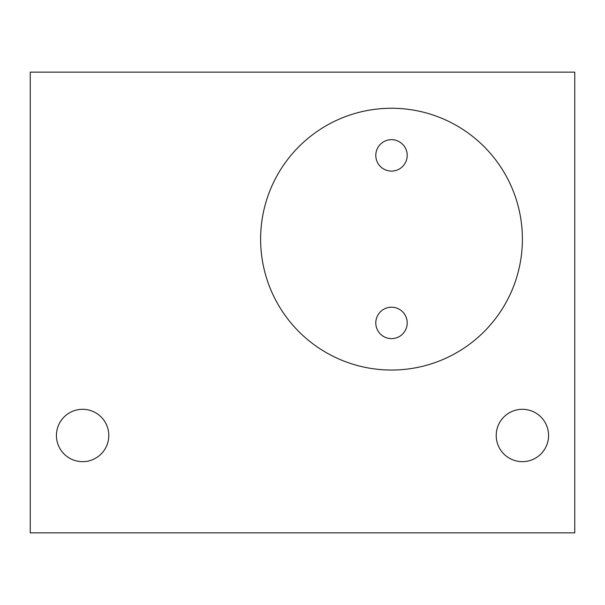 <?xml version="1.0" encoding="UTF-8"?>
<svg xmlns="http://www.w3.org/2000/svg" width="605" height="605" viewBox="0 0 605 605"><rect width="100%" height="100%" fill="white"/><g stroke="black" fill="none" stroke-linecap="round" stroke-linejoin="round"><path stroke-width="0.91" d="M574.75 532.869L574.75 72.131L30.25 72.131L30.25 532.869L574.75 532.869M522.395 239.149A130.892 130.892 0 0 1 391.503 370.041A130.892 130.892 0 0 1 260.619 239.149A130.892 130.892 0 0 1 391.503 108.257A130.892 130.892 0 0 1 522.395 239.149M548.569 435.487A26.181 26.181 0 0 1 522.395 461.66A26.181 26.181 0 0 1 496.213 435.487A26.181 26.181 0 0 1 522.395 409.305A26.181 26.181 0 0 1 548.569 435.487M108.787 435.487A26.181 26.181 0 0 1 82.605 461.66A26.181 26.181 0 0 1 56.431 435.487A26.181 26.181 0 0 1 82.605 409.305A26.181 26.181 0 0 1 108.787 435.487M391.503 171.086A15.707 15.707 0 0 0 407.21 155.379A15.707 15.707 0 0 0 391.503 139.672A15.707 15.707 0 0 0 375.796 155.379A15.707 15.707 0 0 0 391.503 171.086M391.503 338.626A15.707 15.707 0 0 0 407.21 322.919A15.707 15.707 0 0 0 391.503 307.211A15.707 15.707 0 0 0 375.796 322.919A15.707 15.707 0 0 0 391.503 338.626"/></g></svg>
